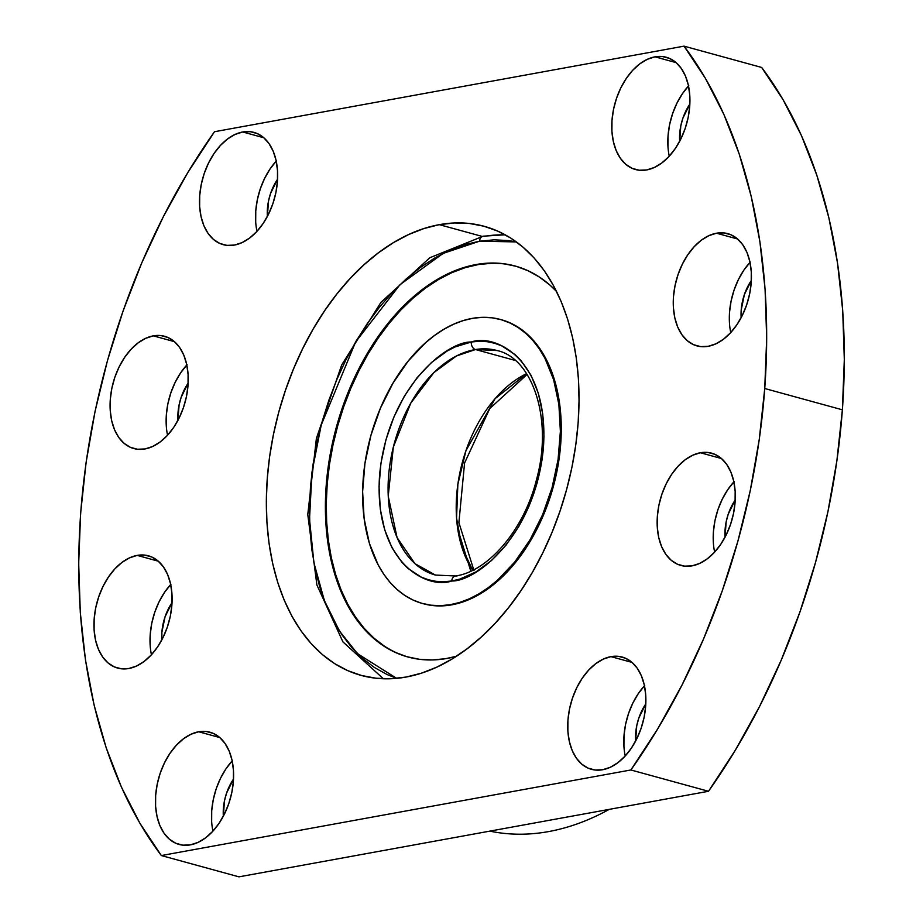 <?xml version="1.0" encoding="UTF-8"?>
<svg xmlns="http://www.w3.org/2000/svg" width="923" height="923" viewBox="0 0 923 923"><rect width="100%" height="100%" fill="white"/><g stroke="black" fill="none" stroke-linecap="round" stroke-linejoin="round"><path stroke-width="1.38" d="M198.676 731.766A58.207 37.255 105.3 0 1 209.925 732.193A58.207 37.255 105.3 0 1 232.342 789.719A58.207 37.255 105.3 0 1 190.369 844.868L198.03 842.399L205.564 837.853L212.671 831.404L219.074 823.293L224.531 813.844L228.846 803.414L231.835 792.407L233.392 781.239L233.461 770.336L232.019 760.137L229.146 751.01L224.947 743.327L219.57 737.362L213.236 733.37L206.175 731.478L198.676 731.766L191.015 734.235L183.481 738.781L176.385 745.242L169.97 753.341L164.513 762.79L160.198 773.22L157.21 784.238L155.652 795.407L155.595 806.298L157.025 816.509L159.898 825.624L164.098 833.319L169.474 839.272L175.808 843.276L182.869 845.168L190.369 844.868A58.207 37.255 105.3 0 1 179.12 844.453A58.207 37.255 105.3 0 1 156.702 786.915A58.207 37.255 105.3 0 1 198.676 731.766L219.801 737.569L198.676 731.766M137.181 555.392A58.207 37.255 105.3 0 1 148.43 555.808A58.207 37.255 105.3 0 1 170.859 613.345A58.207 37.255 105.3 0 1 128.874 668.494L136.546 666.025L144.069 661.479L151.176 655.03L157.579 646.919L163.048 637.47L167.351 627.04L170.351 616.033L171.897 604.865L171.966 593.962L170.536 583.763L167.663 574.637L163.452 566.953L158.075 560.988L151.741 556.984L144.692 555.104L137.181 555.392L129.52 557.861L121.998 562.407L114.89 568.856L108.487 576.967L103.018 586.417L98.715 596.846L95.715 607.865L94.158 619.033L94.1 629.924L95.531 640.124L98.403 649.25L102.615 656.934L107.979 662.899L114.325 666.902L121.375 668.783L128.874 668.494A58.207 37.255 105.3 0 1 117.636 668.079A58.207 37.255 105.3 0 1 95.207 610.541A58.207 37.255 105.3 0 1 137.181 555.392L158.318 561.196L137.181 555.392M153.31 335.857A58.207 37.255 105.3 0 1 164.548 336.272A58.207 37.255 105.3 0 1 186.977 393.809A58.207 37.255 105.3 0 1 145.003 448.947L152.664 446.478L160.198 441.932L167.294 435.483L173.709 427.384L179.166 417.934L183.481 407.493L186.469 396.486L188.027 385.318L188.084 374.426L186.654 364.216L183.781 355.101L179.581 347.406L174.205 341.452L167.871 337.449L160.81 335.557L153.31 335.857L145.649 338.326L138.115 342.871L131.008 349.321L124.605 357.432L119.136 366.881L114.833 377.311L111.845 388.318L110.287 399.486L110.218 410.389L111.648 420.588L114.533 429.714L118.732 437.398L124.109 443.363L130.443 447.355L137.492 449.247L145.003 448.947A58.207 37.255 105.3 0 1 133.754 448.532A58.207 37.255 105.3 0 1 111.337 391.006A58.207 37.255 105.3 0 1 153.31 335.857L174.435 341.648L153.31 335.857M242.726 131.977A58.207 37.255 105.3 0 1 253.963 132.393A58.207 37.255 105.3 0 1 276.392 189.93A58.207 37.255 105.3 0 1 234.419 245.068L242.08 242.611L249.602 238.053L256.709 231.604L263.113 223.504L268.581 214.055L272.896 203.625L275.885 192.607L277.442 181.439L277.5 170.547L276.069 160.337L273.196 151.222L268.985 143.527L263.62 137.573L257.286 133.57L250.225 131.677L242.726 131.977L235.053 134.446L227.531 138.992L220.424 145.442L214.021 153.553L208.552 163.002L204.248 173.432L201.26 184.438L199.703 195.607L199.633 206.51L201.064 216.709L203.937 225.835L208.148 233.519L213.525 239.484L219.859 243.476L226.908 245.368L234.419 245.068A58.207 37.255 105.3 0 1 223.17 244.653A58.207 37.255 105.3 0 1 200.752 187.127A58.207 37.255 105.3 0 1 242.726 131.977L263.851 137.769L242.726 131.977M655.007 56.834A58.207 37.255 105.3 0 1 666.244 57.249A58.207 37.255 105.3 0 1 688.673 114.787A58.207 37.255 105.3 0 1 646.7 169.936L654.361 167.467L661.895 162.921L668.99 156.472L675.405 148.361L680.862 138.912L685.178 128.482L688.166 117.475L689.723 106.307L689.781 95.404L688.35 85.204L685.477 76.078L681.278 68.394L675.901 62.429L669.567 58.426L662.506 56.545L655.007 56.834L647.346 59.303L639.812 63.849L632.705 70.298L626.302 78.409L620.833 87.858L616.529 98.288L613.541 109.306L611.984 120.475L611.914 131.366L613.345 141.565L616.229 150.691L620.429 158.387L625.806 164.34L632.14 168.344L639.201 170.236L646.7 169.936A58.207 37.255 105.3 0 1 635.451 169.52A58.207 37.255 105.3 0 1 613.034 111.983A58.207 37.255 105.3 0 1 655.007 56.834L676.132 62.637L655.007 56.834M716.49 233.207A58.207 37.255 105.3 0 1 727.739 233.634A58.207 37.255 105.3 0 1 750.168 291.16A58.207 37.255 105.3 0 1 708.183 346.31L715.856 343.841L723.378 339.295L730.485 332.845L736.889 324.734L742.357 315.285L746.661 304.855L749.661 293.849L751.207 282.68L751.276 271.777L749.845 261.578L746.972 252.452L742.761 244.768L737.385 238.803L731.051 234.811L724.001 232.919L716.49 233.207L708.829 235.677L701.307 240.222L694.2 246.683L687.797 254.783L682.328 264.232L678.024 274.662L675.025 285.68L673.467 296.848L673.409 307.74L674.84 317.95L677.713 327.065L681.924 334.761L687.289 340.714L693.635 344.717L700.684 346.61L708.183 346.31A58.207 37.255 105.3 0 1 696.946 345.894A58.207 37.255 105.3 0 1 674.517 288.357A58.207 37.255 105.3 0 1 716.49 233.207L737.627 239.011L716.49 233.207M700.372 452.755A58.207 37.255 105.3 0 1 711.621 453.17A58.207 37.255 105.3 0 1 734.039 510.707A58.207 37.255 105.3 0 1 692.065 565.857L699.726 563.388L707.26 558.83L714.367 552.381L720.771 544.282L726.228 534.832L730.543 524.402L733.531 513.384L735.089 502.216L735.158 491.324L733.716 481.114L730.843 471.999L726.643 464.304L721.267 458.35L714.933 454.347L707.872 452.455L700.372 452.755L692.712 455.224L685.178 459.769L678.082 466.219L671.667 474.33L666.21 483.779L661.895 494.209L658.907 505.216L657.349 516.384L657.291 527.287L658.722 537.486L661.595 546.612L665.795 554.296L671.171 560.261L677.505 564.253L684.566 566.145L692.065 565.857A58.207 37.255 105.3 0 1 680.816 565.43A58.207 37.255 105.3 0 1 658.399 507.904A58.207 37.255 105.3 0 1 700.372 452.755L721.498 458.546L700.372 452.755M610.957 656.634A58.207 37.255 105.3 0 1 622.206 657.049A58.207 37.255 105.3 0 1 644.623 714.587A58.207 37.255 105.3 0 1 602.65 769.736L610.311 767.267L617.845 762.71L624.952 756.26L631.355 748.161L636.812 738.712L641.127 728.282L644.116 717.263L645.673 706.095L645.742 695.204L644.3 684.993L641.427 675.878L637.228 668.183L631.851 662.229L625.517 658.226L618.456 656.334L610.957 656.634L603.296 659.103L595.762 663.649L588.666 670.098L582.251 678.209L576.794 687.658L572.479 698.088L569.491 709.095L567.933 720.263L567.876 731.166L569.306 741.365L572.179 750.491L576.379 758.175L581.755 764.14L588.089 768.132L595.15 770.024L602.65 769.736A58.207 37.255 105.3 0 1 591.401 769.309A58.207 37.255 105.3 0 1 568.983 711.783A58.207 37.255 105.3 0 1 610.957 656.634L632.093 662.426L610.957 656.634M439.302 224.658A232.827 149.03 105.3 0 1 484.287 226.32A232.827 149.03 105.3 0 1 573.968 456.458A232.827 149.03 105.3 0 1 406.074 677.055L421.396 673.179L436.729 667.179L451.924 659.08L466.842 648.984L481.333 636.985L495.259 623.187L508.481 607.726L520.884 590.766L532.34 572.445L542.736 552.958L551.977 532.49L559.973 511.238L566.653 489.398L571.937 467.188L575.79 444.828L578.167 422.515L579.044 400.478L578.421 378.926L576.298 358.078L572.687 338.106L567.645 319.231L561.196 301.625L553.408 285.449L544.374 270.866L534.163 258.025L522.88 247.029L510.627 238.007L497.532 231.027L483.721 226.17L469.311 223.47L454.462 222.962L439.302 224.658L423.98 228.523L408.647 234.534L393.452 242.622L378.534 252.717L364.043 264.728L350.117 278.515L336.895 293.976L324.492 310.947L313.035 329.257L302.64 348.744L293.399 369.212L285.403 390.475L278.723 412.304L273.439 434.514L269.585 456.885L267.209 479.187L266.332 501.224L266.955 522.776L269.078 543.635L272.689 563.595L277.731 582.471L284.18 600.077L291.956 616.252L301.002 630.836L311.213 643.677L322.496 654.672L334.749 663.695L347.844 670.675L361.654 675.532L376.065 678.232L390.914 678.74L406.074 677.055A232.827 149.03 105.3 0 1 361.089 675.382A232.827 149.03 105.3 0 1 271.408 445.244A232.827 149.03 105.3 0 1 439.302 224.658L482.048 236.38L439.302 224.658M630.882 769.978L708.506 791.276A512.219 327.873 -74.7 0 0 842.376 409.812L764.74 388.514A512.219 327.873 105.3 0 1 630.882 769.978L161.34 855.552A512.219 327.873 105.3 0 1 214.494 131.724L684.035 46.15A512.219 327.873 105.3 0 1 764.74 388.514L842.376 409.812L844.314 359.566L842.699 310.486L837.53 263.078L828.877 217.84L816.82 175.232L801.487 135.693L783.039 99.638L761.66 67.448L684.035 46.15L705.414 78.34L723.863 114.394L739.196 153.933L751.253 196.541L759.906 241.78L765.075 289.187L766.69 338.268L764.74 388.514L759.26 439.406L750.295 490.413L737.939 541.016L722.305 590.674L703.58 638.901L681.947 685.166L657.626 729.008L630.882 769.978L161.34 855.552L139.961 823.362L121.513 787.307L106.18 747.768L94.123 705.16L85.47 659.922L80.301 612.514L78.686 563.434L80.624 513.188L86.116 462.308L95.081 411.289L107.437 360.697L123.071 311.028L141.796 262.813L163.429 216.536L187.738 172.693L214.494 131.724L684.035 46.15L761.66 67.448A512.219 327.873 -74.7 0 1 842.376 409.812L836.884 460.692L827.919 511.711L815.563 562.303L799.929 611.972L781.204 660.187L759.571 706.464L735.262 750.307L708.506 791.276L630.882 769.978M238.965 876.85L708.506 791.276L238.965 876.85L161.34 855.552L238.965 876.85M609.249 809.367A349.24 223.551 105.3 0 1 489.836 831.127A349.24 223.551 -74.7 0 0 609.249 809.367M635.612 741.065A40.739 26.086 105.3 0 1 645.812 703.891L638.843 717.99L636.743 725.697L635.612 741.146M623.936 746.545L623.994 735.643L625.552 724.474L628.551 713.467L632.855 703.038L638.324 693.588L644.727 685.477M644.473 685.754A58.207 37.255 -74.7 0 0 625.206 755.983M725.028 537.186A40.739 26.086 105.3 0 1 735.227 500.012L728.259 514.111L726.159 521.818L725.028 537.267M713.352 542.666L713.41 531.763L714.967 520.595L717.956 509.588L722.271 499.158L727.739 489.709L734.143 481.598M733.889 481.875A58.207 37.255 -74.7 0 0 714.621 552.104M741.146 317.65A40.739 26.086 105.3 0 1 751.345 280.477L744.376 294.575L741.192 310.105L741.146 317.731M729.47 323.119L729.539 312.228L731.097 301.06L734.085 290.041L738.388 279.611L743.857 270.162L750.261 262.063M750.007 262.34A58.207 37.255 -74.7 0 0 730.739 332.568M679.651 141.277A40.739 26.086 105.3 0 1 689.85 104.103L682.893 118.202L680.793 125.909L679.663 141.346M667.975 146.745L668.044 135.854L669.602 124.686L672.59 113.667L676.905 103.238L682.362 93.788L688.777 85.677M688.512 85.954A58.207 37.255 -74.7 0 0 669.244 156.195M267.37 216.409A40.739 26.086 105.3 0 1 277.569 179.235L270.612 193.334L268.512 201.041L267.382 216.49M255.694 221.889L255.763 210.986L257.321 199.818L260.309 188.811L264.624 178.381L270.081 168.932L276.485 160.821M276.231 161.098A58.207 37.255 -74.7 0 0 256.963 231.327M177.954 420.288A40.739 26.086 105.3 0 1 188.154 383.114L181.196 397.213L179.097 404.92L177.966 420.369M166.278 425.768L166.348 414.865L167.905 403.697L170.893 392.69L175.208 382.26L180.666 372.811L187.081 364.7M186.815 364.977A58.207 37.255 -74.7 0 0 167.548 435.206M161.837 639.835A40.739 26.086 105.3 0 1 172.036 602.661L165.067 616.76L161.883 632.278L161.837 639.904M150.161 645.304L150.23 634.413L151.787 623.244L154.776 612.226L159.079 601.796L164.548 592.347L170.951 584.236M170.697 584.513A58.207 37.255 -74.7 0 0 151.43 654.753M223.331 816.209A40.739 26.086 105.3 0 1 233.531 779.035L226.562 793.134L224.462 800.841L223.331 816.29M211.655 821.678L211.713 810.786L213.271 799.618L216.259 788.6L220.574 778.17L226.043 768.721L232.446 760.621M232.192 760.898A58.207 37.255 -74.7 0 0 212.925 831.127M483.133 236.196A6.403 4.719 80.7 0 0 479.51 241.203L516.395 241.918L508.619 240.58L494.22 239.83L479.51 241.203L464.627 244.699L449.709 250.283L434.906 257.898L420.357 267.485L406.201 278.931L392.587 292.141L379.63 306.978L367.469 323.304L356.209 340.956L345.952 359.774L336.826 379.572L328.888 400.155L322.231 421.338L316.924 442.902L313.001 464.638L310.509 486.352L309.47 507.823L309.897 528.856L311.778 549.231L315.101 568.764L319.843 587.27L325.946 604.553L333.353 620.464L341.995 634.851L351.79 647.565L362.635 658.48L374.438 667.502L387.083 674.54L396.671 678.347L357.489 653.657L339.445 630.963L324.365 600.538L313.912 562.765L309.517 519.141L311.974 472.184L321.216 425.065L355.609 341.983L400.017 284.653L443.121 253.41L479.51 241.203A6.403 4.719 -99.3 0 1 483.133 236.196A6.403 4.719 -99.3 0 1 484.76 236.276A232.827 149.03 105.3 0 1 505.354 234.892M407.874 656.98A202.702 129.751 105.3 0 0 445.382 658.722L456.458 656.253A202.702 129.751 105.3 0 1 445.382 658.722L432.206 659.957L419.319 659.276L406.835 656.691L394.871 652.226L383.564 645.927L372.996 637.851L363.281 628.067L354.513 616.691L346.783 603.815L340.149 589.566L334.68 574.094L330.446 557.527L327.457 540.047L325.773 521.795L325.392 502.977L326.327 483.756L328.553 464.315L332.061 444.851L336.826 425.538L342.779 406.582L349.886 388.156L358.066 370.435L367.239 353.59L377.311 337.783L388.202 323.165L399.809 309.874L411.993 298.06L424.661 287.803L437.687 279.231L450.943 272.412L464.292 267.405L477.618 264.278A202.702 129.751 105.3 0 1 515.126 266.02A202.702 129.751 105.3 0 1 556.534 291.437L550.004 285.149L539.436 277.073L528.129 270.774L516.165 266.309L503.681 263.724L490.794 263.043L477.618 264.278A202.702 129.751 105.3 0 0 330.007 455.397A202.702 129.751 105.3 0 0 407.874 656.98L407.92 656.991M408.324 657.107A202.702 129.751 105.3 0 1 330.953 455.293A202.702 129.751 105.3 0 1 478.518 264.52L465.192 267.658L451.832 272.654L438.587 279.473L425.561 288.057L412.893 298.302L400.697 310.128L389.102 323.408L378.211 338.026L368.127 353.832L358.955 370.677L350.775 388.398L343.679 406.824L337.714 425.791L332.961 445.094L329.442 464.557L327.215 483.998L326.281 503.22L326.661 522.049L328.357 540.29L331.334 557.78L335.58 574.337L341.037 589.82L347.671 604.057L355.413 616.933L364.17 628.309L373.884 638.093L384.453 646.169M500.497 319.496L501.351 319.727A147.265 94.261 105.3 0 1 557.919 466.173A147.265 94.261 105.3 0 1 450.678 605.027A147.265 94.261 105.3 0 1 423.438 603.757L422.572 603.527A147.265 94.261 105.3 0 1 365.969 457.07A147.265 94.261 105.3 0 1 473.211 318.216A147.265 94.261 105.3 0 1 500.462 319.485A147.265 94.261 105.3 0 1 557.031 465.93A147.265 94.261 105.3 0 1 449.789 604.784A147.265 94.261 105.3 0 1 422.538 603.515M491.682 263.297L478.518 264.52A202.702 129.751 105.3 0 1 515.576 266.147M501.316 319.716L510.8 323.188L519.014 327.769L526.687 333.63L533.748 340.737L540.117 348.998L545.735 358.355L554.527 379.953L559.765 404.689L561.276 431.618L558.98 459.7L552.969 487.863L543.485 515.034L530.875 540.14L515.634 562.245L498.362 580.486L479.695 594.158L470.061 599.119L460.358 602.754L450.678 605.027L441.113 605.915L431.745 605.419L422.676 603.55M526.629 373.677L495.12 398.644L465.965 450.632L457.866 484.287L456.562 518.126L462.042 547.743L472.703 570.264A116.413 74.521 -74.7 0 1 462.515 461.777A116.413 74.521 -74.7 0 1 526.629 373.677M470.799 571.175L457.739 529.029M497.036 350.532C532.375 357.997 553.269 419.204 536.586 479.279C524.218 529.848 487.886 571.718 455.431 575.975L435.448 575.064L414.969 563.676L397.063 537.578L388.225 496.159L393.325 447.101L410.781 403.12L433.891 372.592L456.47 355.978L475.507 349.54L515.276 360.455L475.507 349.54A116.413 74.521 105.3 0 1 497.036 350.532L475.507 349.54A6.403 4.719 -99.3 0 1 471.272 342.006C447.701 341.152 387.948 386.356 379.595 474.987C373.48 563.238 427.384 589.739 451.728 580.994A6.403 4.719 -99.3 0 1 455.362 575.987A6.403 4.719 -99.3 0 1 456.989 576.067M450.678 605.027L449.789 604.784L450.678 605.027M449.789 604.784L459.469 602.5L469.172 598.877L478.795 593.916L488.255 587.686L497.462 580.244L514.746 562.003L529.987 539.897L542.586 514.78L552.081 487.621L558.08 459.458L560.376 431.364L558.876 404.436L553.627 379.699L544.847 358.112L539.228 348.756L532.859 340.483L525.798 333.388L518.126 327.515L509.9 322.946L501.212 319.693L492.144 317.824L482.787 317.327L473.211 318.216L463.531 320.5L453.828 324.123L444.205 329.084L434.745 335.314L425.538 342.756L408.254 360.997L393.013 383.103L380.414 408.22L370.919 435.379L364.92 463.542L362.624 491.636L364.124 518.564L369.373 543.301L378.153 564.888L383.772 574.244L390.141 582.517L397.202 589.612L404.874 595.485L413.1 600.054L421.788 603.307L430.856 605.176L440.213 605.673L449.789 604.784M455.362 575.987A6.403 4.719 80.7 0 0 451.728 580.994L443.755 581.744L435.944 581.328L428.376 579.759L421.13 577.06L407.874 568.349L401.99 562.419L391.987 547.731L384.66 529.721L380.288 509.092L379.03 486.629L380.945 463.208L385.964 439.717L393.879 417.058L404.389 396.117L417.092 377.68L431.502 362.474L447.078 351.063L455.097 346.933L471.272 342.006L479.245 341.256L487.056 341.672L494.624 343.241L501.87 345.94L515.126 354.651L521.01 360.581L531.013 375.269L538.34 393.279L542.712 413.908L543.97 436.371L542.055 459.792L537.036 483.283L529.121 505.942L518.611 526.883L505.908 545.32L491.498 560.526L475.922 571.937L459.804 579.102L451.728 580.994C475.299 581.848 535.052 536.644 543.405 448.013C549.52 359.762 495.616 333.261 471.272 342.006A6.403 4.719 80.7 0 0 475.507 349.54A116.413 74.521 105.3 0 0 390.729 459.296A116.413 74.521 105.3 0 0 435.448 575.064M383.357 678.751L342.906 641.854L316.889 584.963L307.774 514.549L316.393 438.367L341.706 364.908L380.922 302.375L429.795 257.759L483.214 236.184L505.158 234.788M473.995 570.622L458.893 522.591L464.581 462.988L489.767 408.566L527.114 374.426"/></g></svg>
